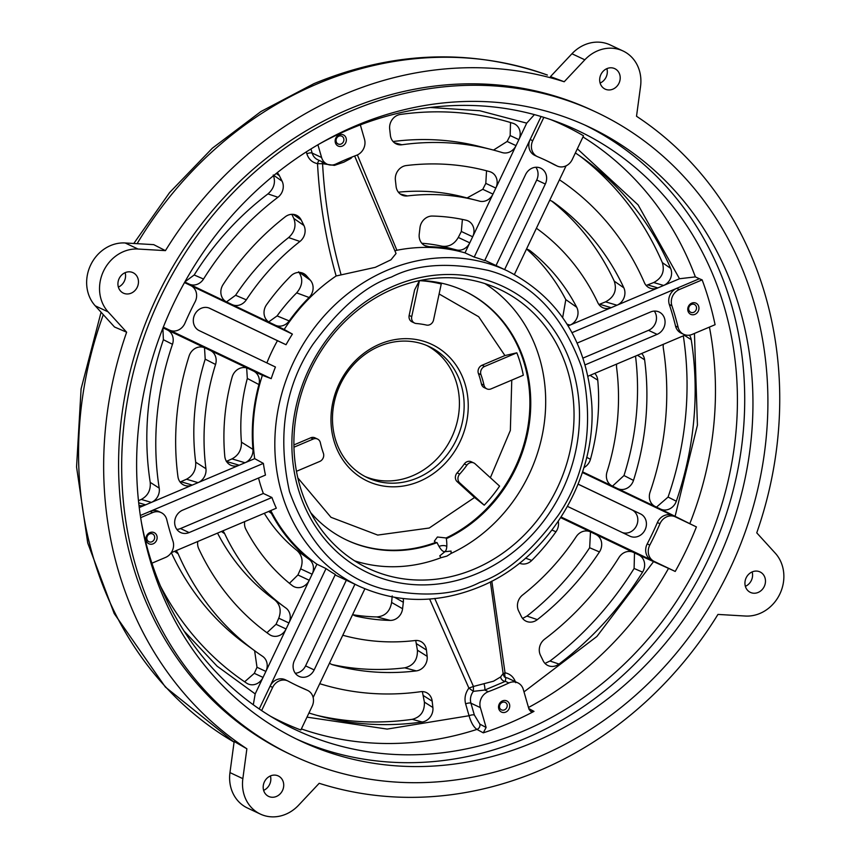 <?xml version="1.0" encoding="UTF-8"?>
<svg xmlns="http://www.w3.org/2000/svg" width="859" height="859" viewBox="0 0 859 859"><rect width="100%" height="100%" fill="white"/><g stroke="black" fill="none" stroke-linecap="round" stroke-linejoin="round"><path stroke-width="1.29" d="M268.599 321.996L277.092 315.908A172.025 152.58 -64.8 0 1 296.656 292.876C302.669 285.703 303.334 278.681 298.653 271.798M184.889 281.859L194.188 274.987A278.917 247.403 -64.8 0 1 267.965 193.898C274.107 188.454 275.868 182.151 273.237 174.989M180.1 482.039L186.5 479.215C193.082 475.671 196.142 469.991 195.691 462.185A225.466 199.997 -64.8 0 1 205.204 359.159L204.506 347.691M646.172 285.456L653.72 282.536C662.053 278.048 664.93 271.412 662.343 262.629A314.577 279.035 115.2 0 0 580.018 156.102M598.916 304.516L605.584 301.863C614.26 297.128 617.159 290.235 614.26 281.172A261.78 232.198 115.2 0 0 551.65 201.049M562.666 317.594L565.813 299.619A208.984 185.372 115.2 0 0 526.685 249.099M393.068 141.531A278.917 247.403 -64.8 0 1 479.547 146.513L491.262 149.498A281.237 249.454 -64.8 0 1 502.161 152.569A12.337 10.942 -64.8 0 0 502.644 152.698A12.337 10.942 -64.8 0 0 516.023 145.633L492.969 194.091A12.337 10.942 -64.8 0 1 479.58 201.167A12.337 10.942 -64.8 0 1 479.408 201.113A228.107 202.337 -64.8 0 0 476.154 200.254A228.107 202.337 -64.8 0 0 407.434 195.927A12.337 10.942 -64.8 0 1 403.719 195.702A12.337 10.942 -64.8 0 1 396.504 188.454A12.337 10.942 -64.8 0 1 396.096 186.435L395.387 180.1A12.337 10.942 -64.8 0 1 406.286 165.551A259.364 230.051 -64.8 0 1 489.684 171.639A12.337 10.942 -64.8 0 1 492.787 173.142A12.337 10.942 -64.8 0 1 495.826 188.078L485.807 183.375L486.538 170.78M493.517 150.078L507.132 141.467L510.149 135.55L510.536 122.526M398.383 192.191A225.466 199.997 -64.8 0 1 462.786 196.851L476.154 200.254M467.081 197.946L482.779 189.313L485.807 183.375M421.823 243.269A172.025 152.58 -64.8 0 1 441.751 246.168C448.774 247.167 454.293 244.257 458.287 237.449L461.326 231.468L462.4 219.421M138.471 500.679L141.295 499.423C147.877 495.836 150.851 490.156 150.218 482.361A278.917 247.403 -64.8 0 1 163.393 339.713L162.899 328.192M226.314 461.412L231.973 458.889C238.458 455.431 241.615 449.858 241.443 442.16A172.025 152.58 -64.8 0 1 247.328 378.465L246.662 367.931M226.497 301.906L235.591 295.281A225.466 199.997 -64.8 0 1 288.603 237.578C294.723 232.005 296.441 225.616 293.778 218.411L291.845 214.32M235.591 295.281L246.308 299.834A12.337 10.942 -64.8 0 1 233.873 305.224A12.337 10.942 -64.8 0 1 232.08 304.569L226.755 302.035A12.337 10.942 -64.8 0 1 223.104 284.533A259.364 230.051 -64.8 0 1 285.209 216.833A12.337 10.942 -64.8 0 1 287.969 215.201A12.337 10.942 -64.8 0 1 298.041 216.189A12.337 10.942 -64.8 0 1 301.208 219.99L303.914 225.477A12.337 10.942 -64.8 0 1 299.931 241.465L288.603 237.578M241.443 442.16L252.943 449.354A12.337 10.942 -64.8 0 1 245.019 462.754L239.178 465.224A12.337 10.942 -64.8 0 1 232.435 465.803A12.337 10.942 -64.8 0 1 225.219 458.556A12.337 10.942 -64.8 0 1 224.79 456.29A206.235 182.935 -64.8 0 1 232.102 377.165A12.337 10.942 -64.8 0 1 248.111 368.49L253.48 371.045A12.337 10.942 -64.8 0 1 255.026 371.968A12.337 10.942 -64.8 0 1 258.924 384.564L247.328 378.465M424.657 245.534L429.081 246.683A12.337 10.942 -64.8 0 1 426.837 246.372A12.337 10.942 -64.8 0 1 419.611 239.135A12.337 10.942 -64.8 0 1 419.224 234.185L419.976 227.732A12.337 10.942 -64.8 0 1 432.356 216.049A206.235 182.935 -64.8 0 1 466.061 220.215A12.337 10.942 -64.8 0 1 469.626 221.837A12.337 10.942 -64.8 0 1 472.665 236.773L469.776 242.839A12.337 10.942 -64.8 0 1 456.698 249.98L441.751 246.168M394.324 142.723L401.915 144.763A12.337 10.942 -64.8 0 1 397.996 144.548A12.337 10.942 -64.8 0 1 390.383 135.292L389.675 128.968A12.337 10.942 -64.8 0 1 397.567 115.235A12.337 10.942 -64.8 0 1 400.369 114.451A312.483 277.178 -64.8 0 1 513.016 123.288A12.337 10.942 -64.8 0 1 515.829 124.705A12.337 10.942 -64.8 0 1 518.868 139.641L516.023 145.633L507.132 141.467M575.369 152.966A12.337 10.942 -64.8 0 1 575.895 153.289A312.483 277.178 -64.8 0 1 584.474 159.269A312.483 277.178 -64.8 0 1 670.621 268.341A12.337 10.942 -64.8 0 1 663.62 285.467L657.854 287.915A12.337 10.942 -64.8 0 1 651.111 288.495A12.337 10.942 -64.8 0 1 644.39 282.654A281.237 249.454 -64.8 0 0 560.014 180.175A12.337 10.942 -64.8 0 1 559.456 179.778M277.21 172.713A12.337 10.942 -64.8 0 1 279.379 175.676L282.085 181.163A12.337 10.942 -64.8 0 1 277.929 197.269L267.965 193.898M277.092 315.908L289.204 320.922A12.337 10.942 -64.8 0 1 277.092 325.851A12.337 10.942 -64.8 0 1 275.299 325.196L269.93 322.63A12.337 10.942 -64.8 0 1 264.497 316.037A12.337 10.942 -64.8 0 1 266.569 304.709A206.235 182.935 -64.8 0 1 290.793 275.997A12.337 10.942 -64.8 0 1 304.838 274.289A12.337 10.942 -64.8 0 1 306.48 275.803L310.389 280.27A12.337 10.942 -64.8 0 1 309.1 297.493L296.656 292.876M539.291 770.641A372.087 330.049 -64.8 0 1 319.194 783.301L298.567 805.248A37.001 32.825 -64.8 0 1 260.374 814.085A37.001 32.825 -64.8 0 1 242.85 778.651L246.877 748.79A372.087 330.049 -64.8 0 1 126.638 332.208L114.526 327L95.242 305.825A37.001 32.825 -64.8 0 1 90.635 265.066A37.001 32.825 -64.8 0 1 125.146 242.968L153.707 244.643L165.443 250.635A372.087 330.049 -64.8 0 1 564.202 81.755L550.458 76.623L571.944 53.752A37.001 32.825 -64.8 0 1 610.137 44.915L623.022 50.971A37.001 32.825 -64.8 0 1 639.472 70.825A37.001 32.825 -64.8 0 1 640.546 86.405L636.519 116.266A372.087 330.049 -64.8 0 1 756.758 532.848L775.269 553.175A37.001 32.825 -64.8 0 1 782.442 566.167A37.001 32.825 -64.8 0 1 745.365 616.032L717.952 614.421A372.087 330.049 -64.8 0 1 539.291 770.641M544.993 663.406L549.985 661.011A314.577 279.035 115.2 0 0 634.103 568.465L634.5 552.895M612.499 486.13L623.988 475.542A261.78 232.198 115.2 0 0 635.52 356.088M244.632 681.799L254.307 673.327L257.002 667.271L254.618 650.725M217.531 533.117A225.466 199.997 -64.8 0 0 273.688 599.153L284.844 607.27A228.107 202.337 -64.8 0 0 285.843 608A12.337 10.942 -64.8 0 1 285.897 608.032A12.337 10.942 -64.8 0 1 288.935 622.968L265.882 671.427A12.337 10.942 -64.8 0 0 262.843 656.491A12.337 10.942 -64.8 0 0 262.532 656.276A281.237 249.454 -64.8 0 1 255.402 651.294L245.62 644.175A278.917 247.403 -64.8 0 1 171.349 552.67M266.924 632.729L276.05 624.289L278.756 618.201C281.527 610.652 280.163 604.543 274.676 599.861M289.429 583.315L297.912 574.972L300.639 568.841C303.399 561.432 302.175 555.311 296.978 550.479A172.025 152.58 -64.8 0 1 264.293 513.306M317.111 715.418A314.577 279.035 115.2 0 0 412.245 719.337C420.642 717.136 424.69 711.402 424.4 702.125L422.36 691.602M332.036 664.544A261.78 232.198 115.2 0 0 404.761 667.83C413.48 665.671 417.699 659.798 417.41 650.188L415.724 640.47M353.135 614.765A208.984 185.372 115.2 0 0 376.822 616.934C385.079 616.268 390.007 611.447 391.607 602.46L392.209 595.931M656.491 507.132L668.077 497.06A314.577 279.035 115.2 0 0 683.302 335.858M522.573 618.416L526.964 616.075A261.78 232.198 115.2 0 0 589.65 547.741L590.487 531.893M624.89 552.316A12.337 10.942 -64.8 0 1 633.427 552.391L638.742 554.925A12.337 10.942 -64.8 0 1 640.277 555.837A12.337 10.942 -64.8 0 1 642.564 572.137A312.483 277.178 -64.8 0 1 559.005 664.061A12.337 10.942 -64.8 0 1 549.663 666.144A12.337 10.942 -64.8 0 1 543.167 660.786L540.472 655.299A12.337 10.942 -64.8 0 1 544.627 639.182A281.237 249.454 -64.8 0 0 619.017 557.416A12.337 10.942 -64.8 0 1 624.89 552.316M641.662 353.489A12.337 10.942 -64.8 0 1 644.615 359.803A259.364 230.051 -64.8 0 1 633.48 480.396A12.337 10.942 -64.8 0 1 619.403 489.222A12.337 10.942 -64.8 0 1 617.61 488.578L612.284 486.033A12.337 10.942 -64.8 0 1 606.851 479.44A12.337 10.942 -64.8 0 1 606.991 471.988A228.107 202.337 -64.8 0 0 616.622 367.759A12.337 10.942 -64.8 0 1 616.687 364.076M296.978 550.479L309.433 559.553A12.337 10.942 -64.8 0 1 312.128 574.22L309.24 580.287A12.337 10.942 -64.8 0 1 295.861 587.352A12.337 10.942 -64.8 0 1 292.253 585.58A206.235 182.935 -64.8 0 1 245.835 529.208A12.337 10.942 -64.8 0 1 244.998 527.115A12.337 10.942 -64.8 0 1 244.686 521.617M319.72 683.71A12.337 10.942 -64.8 0 1 320.386 683.893A281.237 249.454 -64.8 0 0 420.631 691.699A12.337 10.942 -64.8 0 1 427.879 693.471A12.337 10.942 -64.8 0 1 432.174 701.159L432.882 707.494A12.337 10.942 -64.8 0 1 422.188 722.011A312.483 277.178 -64.8 0 1 322.393 716.825A312.483 277.178 -64.8 0 1 309.541 713.174A12.337 10.942 -64.8 0 1 308.961 712.97M137.107 243.677A369.66 327.902 -64.8 0 1 317.454 83.795A369.66 327.902 -64.8 0 1 547.333 75.034A5.218 4.703 -69.4 0 1 547.376 75.044L547.215 74.991M246.308 299.834A228.107 202.337 -64.8 0 1 299.931 241.465M252.943 449.354A174.989 155.221 -64.8 0 1 258.924 384.564M163.027 327.88L167.312 329.92A12.337 10.942 -64.8 0 1 168.847 330.833A12.337 10.942 -64.8 0 1 172.487 344.298L163.393 339.713M150.218 482.361L159.205 488.127A281.237 249.454 -64.8 0 1 172.487 344.298M159.205 488.127A12.337 10.942 -64.8 0 1 151.377 502.408L145.611 504.845A12.337 10.942 -64.8 0 1 138.997 505.457M429.081 246.683A174.989 155.221 -64.8 0 1 456.698 249.98M401.915 144.763A281.237 249.454 -64.8 0 1 491.262 149.498M526.503 249.056A12.337 10.942 -64.8 0 1 530.014 250.667A12.337 10.942 -64.8 0 1 530.304 250.882A206.235 182.935 -64.8 0 1 576.711 307.254A12.337 10.942 -64.8 0 1 570.054 325.099L568.143 325.905M549.663 200.351A12.337 10.942 -64.8 0 1 553.089 201.897A259.364 230.051 -64.8 0 1 555.032 203.293A259.364 230.051 -64.8 0 1 623.838 287.819A12.337 10.942 -64.8 0 1 616.966 305.224L611.168 307.683A12.337 10.942 -64.8 0 1 604.425 308.263A12.337 10.942 -64.8 0 1 597.853 302.722A228.107 202.337 -64.8 0 0 536.703 228.462A12.337 10.942 -64.8 0 1 536.403 228.236M195.691 462.185L205.935 468.703A12.337 10.942 -64.8 0 1 198.064 482.64L192.266 485.088A12.337 10.942 -64.8 0 1 185.523 485.668A12.337 10.942 -64.8 0 1 177.942 476.659A259.364 230.051 -64.8 0 1 189.077 356.066A12.337 10.942 -64.8 0 1 204.936 347.884L210.272 350.429A12.337 10.942 -64.8 0 1 211.808 351.342A12.337 10.942 -64.8 0 1 215.555 364.474L205.204 359.159M205.935 468.703A228.107 202.337 -64.8 0 1 215.555 364.474M194.188 274.987L203.529 279.035A281.237 249.454 -64.8 0 1 277.929 197.269M203.529 279.035A12.337 10.942 -64.8 0 1 190.913 284.716A12.337 10.942 -64.8 0 1 189.12 284.071L184.814 282.01M289.204 320.922A174.989 155.221 -64.8 0 1 309.1 297.493M504.92 355.562L482.028 365.258A6.163 5.465 115.2 0 0 478.28 373.128A6.163 5.465 115.2 0 0 478.399 373.472L480.976 374.685A92.514 82.056 115.2 0 1 484.004 385.197A6.163 5.465 -64.8 0 0 484.1 385.551A6.163 5.465 -64.8 0 0 486.838 388.859A6.163 5.465 -64.8 0 0 491.08 388.88L523.303 375.233A136.087 120.711 115.2 0 0 520.554 363.819A136.087 120.711 115.2 0 0 516.828 352.824L504.92 355.562L478.688 316.746L439.11 293.971M414.564 323.059A6.163 5.465 -64.8 0 0 416.25 323.51A92.514 82.056 115.2 0 1 426.472 325.067A6.163 5.465 -64.8 0 0 433.548 319.978L441.247 284.007A136.087 120.711 115.2 0 0 419.428 280.668L414.618 289.88L409.152 315.425A6.163 5.465 115.2 0 0 409.249 318.539A6.163 5.465 115.2 0 0 411.987 321.846L414.564 323.059A6.163 5.465 -64.8 0 1 411.826 319.752A6.163 5.465 -64.8 0 1 411.729 316.638L419.428 280.668M463.785 290.707A137.741 122.171 -64.8 0 1 524.57 364.431A137.741 122.171 -64.8 0 1 446.132 537.97L446.369 538.668L446.132 537.97L437.414 537.015L434.332 541.181L435.567 542.448L437.059 542.609C440.141 549.126 442.739 552.101 444.865 551.542C446.809 550.383 447.314 546.088 446.369 538.668A137.741 122.171 115.2 0 0 525.429 364.828A137.741 122.171 115.2 0 0 464.214 290.911A137.741 122.171 115.2 0 0 419.772 280.539M558.286 521.37A12.337 10.942 -64.8 0 1 555.977 531.753A206.235 182.935 -64.8 0 1 531.764 560.455A12.337 10.942 -64.8 0 1 521.048 563.74A12.337 10.942 -64.8 0 1 519.459 563.182M257.002 667.271L265.882 671.427L263.037 677.418A12.337 10.942 -64.8 0 1 249.647 684.494A12.337 10.942 -64.8 0 1 246.662 683.163A312.483 277.178 -64.8 0 1 160.483 586.128M176.074 550.673A12.337 10.942 -64.8 0 1 178.157 553.808L174.549 551.317M255.402 651.294A281.237 249.454 -64.8 0 1 178.157 553.808M276.05 624.289L286.079 628.981A12.337 10.942 -64.8 0 1 272.69 636.057A12.337 10.942 -64.8 0 1 269.458 634.554A259.364 230.051 -64.8 0 1 198.708 548.643A12.337 10.942 -64.8 0 1 197.785 541.481M222.76 530.905A12.337 10.942 -64.8 0 1 224.704 533.74L221.429 531.463M284.844 607.27A228.107 202.337 -64.8 0 1 224.704 533.74M269.715 511.019A12.337 10.942 -64.8 0 1 271.423 513.392L268.674 511.459M309.433 559.553A174.989 155.221 -64.8 0 1 271.423 513.392M342.773 635.252A12.337 10.942 -64.8 0 1 343.138 635.338A228.107 202.337 -64.8 0 0 415.112 640.524A12.337 10.942 -64.8 0 1 422.156 642.328A12.337 10.942 -64.8 0 1 426.451 650.016L427.159 656.351A12.337 10.942 -64.8 0 1 416.271 670.9A259.364 230.051 -64.8 0 1 337.501 666.058A259.364 230.051 -64.8 0 1 332.863 664.823A12.337 10.942 -64.8 0 1 329.512 663.127M403.225 598.583A12.337 10.942 -64.8 0 1 403.333 602.277L402.581 608.72A12.337 10.942 -64.8 0 1 390.201 620.402A206.235 182.935 -64.8 0 1 356.485 616.236A12.337 10.942 -64.8 0 1 356.26 616.182A12.337 10.942 -64.8 0 1 352.684 614.432M689.466 335.16A12.337 10.942 -64.8 0 1 691.227 339.713A312.483 277.178 -64.8 0 1 676.312 501.205A12.337 10.942 -64.8 0 1 662.343 509.72A12.337 10.942 -64.8 0 1 660.55 509.065L655.234 506.531A12.337 10.942 -64.8 0 1 650.07 492.153A281.237 249.454 -64.8 0 0 663.352 348.324A12.337 10.942 -64.8 0 1 663.363 344.298M594.75 373.364A12.337 10.942 -64.8 0 1 597.757 380.161A206.235 182.935 -64.8 0 1 590.455 459.286A12.337 10.942 -64.8 0 1 583.916 467.597M521.338 616.472L518.632 610.974A12.337 10.942 -64.8 0 1 522.616 594.997A228.107 202.337 -64.8 0 0 576.249 536.617A12.337 10.942 -64.8 0 1 590.466 531.882L595.802 534.427A12.337 10.942 -64.8 0 1 597.338 535.34A12.337 10.942 -64.8 0 1 599.442 551.929A259.364 230.051 -64.8 0 1 537.337 619.629A12.337 10.942 -64.8 0 1 527.834 621.83A12.337 10.942 -64.8 0 1 521.338 616.472M260.374 814.085L247.489 808.029A37.001 32.825 115.2 0 1 229.965 772.595L234.163 741.478L246.877 748.79M226.755 302.035L189.12 284.071M269.93 322.63L232.08 304.569M354.649 156.005L396.042 253.512L390.963 259.794L375.308 267.332L336.137 275.975A174.237 154.545 115.2 0 0 284.2 329.448L275.299 325.196M258.527 478.023A174.237 154.545 115.2 0 0 259.729 482.414A174.237 154.545 115.2 0 0 263.337 493.463L271.927 497.501A174.237 154.545 115.2 0 0 276.308 508.217L171.22 552.724M335.117 574.929A174.237 154.545 115.2 0 0 337.157 575.906L358.987 586.171A174.237 154.545 -64.8 0 1 281.559 492.669A174.237 154.545 -64.8 0 1 387.409 270.166A174.237 154.545 -64.8 0 1 507.229 270.81L485.389 260.545A174.237 154.545 115.2 0 0 484.809 260.277M504.62 269.586L545.315 184.051A12.337 10.942 115.2 0 0 546.163 174.785A12.337 10.942 115.2 0 0 540.687 168.171A12.337 10.942 115.2 0 0 525.558 174.624L484.659 260.61A174.237 154.545 115.2 0 0 474.211 257.088L464.998 252.868A174.237 154.545 115.2 0 0 396.879 250.259L395.215 250.742M191.235 285.811L292.393 334.097L284.2 329.448M292.393 334.097A174.237 154.545 115.2 0 0 286.036 344.727L277.446 340.69A174.237 154.545 115.2 0 0 266.87 362.917M286.036 344.727L209.811 308.349A12.337 10.942 115.2 0 0 209.757 308.317A12.337 10.942 115.2 0 0 194.617 314.802A12.337 10.942 115.2 0 0 199.213 330.618L275.438 367.008A174.237 154.545 115.2 0 0 271.197 378.647L262.382 375.297A174.237 154.545 115.2 0 0 254.683 458.652L245.019 462.754L231.973 458.889M140.328 515.497L263.369 463.388L254.683 458.652M263.369 463.388A174.237 154.545 115.2 0 0 265.463 475.081L182.634 510.16A12.337 10.942 115.2 0 0 174.71 521.306A12.337 10.942 115.2 0 0 180.615 532.526A12.337 10.942 115.2 0 0 189.098 532.58L271.927 497.501M270.37 716.181A329.92 292.64 115.2 0 0 300.854 730L312.161 706.238A12.337 10.942 -64.8 0 0 307.533 690.368L304.956 689.154A12.337 10.942 115.2 0 0 304.601 688.993A290.61 257.775 -64.8 0 1 297.536 685.869M429.629 599.067L468.896 688.113C465.299 693.009 464.214 698.26 465.632 703.886A4.112 1.331 163.9 0 1 470.925 703.177L474.351 715.032A4.112 1.331 -16.1 0 0 469.057 715.74C471.054 722.569 473.685 727.133 476.938 729.42L483.284 732.834A329.92 292.64 115.2 0 0 508.979 723.278A329.92 292.64 115.2 0 0 533.987 711.37L528.811 708.578M319.086 144.108A331.177 293.757 -64.8 0 1 349.688 129.172A331.177 293.757 -64.8 0 1 558.114 122.246A331.177 293.757 -64.8 0 1 736.85 420.126A331.177 293.757 -64.8 0 1 523.399 731.041A331.177 293.757 -64.8 0 1 277.07 720.143A331.177 293.757 -64.8 0 1 141.381 522.154M253.48 371.045L262.382 375.297M180.884 481.716L192.266 485.088L151.377 502.408L141.295 499.423M138.696 502.805L145.611 504.845L139.255 507.54M226.529 461.476L239.178 465.224L198.064 482.64L186.5 479.215M210.272 350.429L248.111 368.49M204.936 347.884L167.312 329.92M163.307 327.15L271.197 378.647M482.779 189.313L492.969 194.091L472.665 236.773L461.326 231.468M430.176 107.472L479.752 110.747L526.717 123.148L518.868 139.641L510.149 135.55M458.287 237.449L469.776 242.839L464.998 252.868M526.717 123.148L534.405 114.612M541.084 116.513L474.211 257.088M566.092 165.83L514.423 274.45M599.603 304.258L611.168 307.683L570.054 325.099L567.09 324.219M653.72 282.536L663.62 285.467L679.501 278.745L695.361 276.888L699.366 278.745L572.04 332.658M605.584 301.863L616.966 305.224L657.854 287.915L647.761 284.93M638.742 554.925L672.447 570.151L561.152 517.032M595.802 534.427L633.427 552.391M560.734 517.687L590.466 531.882M612.284 486.033L582.585 471.859M685.418 334.956L588.061 376.188M655.234 506.531L617.61 488.578M660.55 509.065L693.643 525.601M675.249 516.796L582.37 472.493M254.307 673.327L263.037 677.418L255.187 693.911L253.298 704.788M259.235 708.976L326.023 568.594L316.907 564.18L312.128 574.22L300.639 568.841M297.912 574.972L309.24 580.287L288.935 622.968L278.756 618.201M270.778 510.568A174.237 154.545 115.2 0 0 316.907 564.18M313.148 697.519L364.882 588.78M440.968 557.716L439.765 555.859L444.908 551.693L451.072 551.07L451.082 553.432L446.927 556.084L440.968 557.716A154.19 136.764 115.2 0 1 354.627 560.852M451.082 553.432A154.19 136.764 115.2 0 0 539.731 358.772A154.19 136.764 115.2 0 0 484.948 283.61M568.078 372.097A154.19 136.764 -64.8 0 1 522.938 536.327A154.19 136.764 -64.8 0 1 368.371 568.433A154.19 136.764 -64.8 0 1 299.855 485.689A154.19 136.764 -64.8 0 1 344.996 321.47A154.19 136.764 -64.8 0 1 499.551 289.354A154.19 136.764 -64.8 0 1 568.078 372.097M573.372 371.389A158.292 140.414 -64.8 0 1 477.207 573.544A158.292 140.414 -64.8 0 1 297.998 488.019A158.292 140.414 -64.8 0 1 394.163 285.854A158.292 140.414 -64.8 0 1 573.372 371.389M439.024 546.431A6.163 3.35 170 0 1 439.067 546.41A6.163 3.35 170 0 1 446.809 546.378M138.031 278.735A11.307 10.029 -64.8 0 1 134.713 290.782A11.307 10.029 -64.8 0 1 123.385 293.134A11.307 10.029 -64.8 0 1 118.359 287.067A11.307 10.029 -64.8 0 1 121.667 275.02A11.307 10.029 -64.8 0 1 133.005 272.668A11.307 10.029 -64.8 0 1 138.031 278.735M596.082 112.11L592.989 110.661A355.658 315.468 115.2 0 0 236.483 184.728A355.658 315.468 115.2 0 0 132.34 563.547A355.658 315.468 115.2 0 0 290.406 754.395L293.499 755.856A355.658 315.468 -64.8 0 1 135.432 564.997A355.658 315.468 -64.8 0 1 239.575 186.178A355.658 315.468 -64.8 0 1 596.082 112.11A355.658 315.468 -64.8 0 1 754.148 302.969A355.658 315.468 -64.8 0 1 650.005 681.788A355.658 315.468 -64.8 0 1 293.499 755.856M765.036 577.989A11.307 10.029 115.2 0 0 760.011 571.922A11.307 10.029 115.2 0 0 748.683 574.274A11.307 10.029 115.2 0 0 745.365 586.321A11.307 10.029 115.2 0 0 750.39 592.388A11.307 10.029 115.2 0 0 761.729 590.036A11.307 10.029 115.2 0 0 765.036 577.989M564.202 81.755L584.829 59.808A37.001 32.825 -64.8 0 1 623.022 50.971M126.638 332.208L108.127 311.881A37.001 32.825 -64.8 0 1 103.52 271.122A37.001 32.825 -64.8 0 1 138.031 249.035L165.443 250.635M283.287 782.012A11.307 10.029 115.2 0 0 278.262 775.945A11.307 10.029 115.2 0 0 266.934 778.297A11.307 10.029 115.2 0 0 263.616 790.344A11.307 10.029 115.2 0 0 268.642 796.411A11.307 10.029 115.2 0 0 279.98 794.06A11.307 10.029 115.2 0 0 283.287 782.012M619.779 74.712A11.307 10.029 115.2 0 0 614.754 68.645A11.307 10.029 115.2 0 0 603.415 70.996A11.307 10.029 115.2 0 0 600.108 83.044A11.307 10.029 115.2 0 0 605.133 89.111A11.307 10.029 115.2 0 0 616.461 86.759A11.307 10.029 115.2 0 0 619.779 74.712M118.359 287.078A11.307 10.029 115.2 0 0 125.135 272.679A11.307 10.029 115.2 0 0 125.135 272.668M752.151 571.922A11.307 10.029 -64.8 0 1 752.151 571.933A11.307 10.029 -64.8 0 1 745.376 586.332M270.402 775.945A11.307 10.029 -64.8 0 1 270.402 775.956A11.307 10.029 -64.8 0 1 263.627 790.355M600.108 83.055A11.307 10.029 115.2 0 0 606.884 68.656A11.307 10.029 115.2 0 0 606.884 68.645M319.355 160.504A4.112 1.847 -80.3 0 0 317.519 163.65L322.576 163.725C324.627 201.038 330.769 237.954 341.002 274.472M326.023 568.594A174.237 154.545 115.2 0 0 335.332 574.499L294.422 660.485A12.337 10.942 115.2 0 0 299.05 676.366A12.337 10.942 115.2 0 0 314.169 669.913L354.917 584.26M163.317 327.139L166.957 328.9A12.337 10.942 115.2 0 0 167.011 328.922A12.337 10.942 115.2 0 0 167.065 328.943M169.534 330.103A12.337 10.942 -64.8 0 0 169.588 330.135A12.337 10.942 -64.8 0 0 184.921 323.22A290.61 257.775 -64.8 0 1 195.079 301.853A12.337 10.942 -64.8 0 0 190.73 285.553L184.492 282.579M672.447 570.151L675.217 571.45A329.92 292.64 115.2 0 0 696.413 526.9L675.346 516.85A12.337 10.942 -64.8 0 0 675.303 516.828L672.726 515.615A12.337 10.942 115.2 0 0 657.393 522.519A290.61 257.775 -64.8 0 1 647.224 543.887A12.337 10.942 115.2 0 0 646.151 553.593A12.337 10.942 115.2 0 0 651.573 560.197L654.15 561.399A12.337 10.942 -64.8 0 1 648.728 554.807A12.337 10.942 -64.8 0 1 649.801 545.1A290.61 257.775 115.2 0 0 659.97 523.732A12.337 10.942 -64.8 0 1 675.303 516.828M702.136 279.873L679.265 289.558L676.688 288.345A12.337 10.942 115.2 0 0 669.193 304.097A12.337 10.942 115.2 0 0 669.333 304.548L671.91 305.761A290.61 257.775 115.2 0 1 678.116 327.268A12.337 10.942 -64.8 0 0 678.234 327.73A12.337 10.942 -64.8 0 0 683.721 334.344A12.337 10.942 -64.8 0 0 692.204 334.387L715.085 324.702A329.92 292.64 115.2 0 0 702.136 279.873L699.366 278.745M543.844 117.35L532.73 140.715A12.337 10.942 -64.8 0 0 531.871 149.971A12.337 10.942 -64.8 0 0 537.358 156.596A12.337 10.942 -64.8 0 0 537.713 156.746A290.61 257.775 115.2 0 1 546.066 160.472A290.61 257.775 115.2 0 1 556.653 165.787A12.337 10.942 -64.8 0 0 557.104 166.012A12.337 10.942 -64.8 0 0 572.223 159.57L583.529 135.808A329.92 292.64 115.2 0 0 550.78 119.616M152.687 512.565A12.337 10.942 -64.8 0 1 161.17 512.608L158.593 511.395A12.337 10.942 115.2 0 0 150.11 511.352L152.687 512.565L140.661 517.655M161.17 512.608A12.337 10.942 -64.8 0 1 166.775 519.684A290.61 257.775 115.2 0 0 169.663 530.529A290.61 257.775 115.2 0 0 172.981 541.191A12.337 10.942 -64.8 0 1 165.626 557.394L151.914 563.203M544.778 159.871A290.61 257.775 -64.8 0 1 554.076 164.584A12.337 10.942 115.2 0 0 554.527 164.81L557.104 166.012M532.73 140.715L530.153 139.502A12.337 10.942 115.2 0 0 529.294 148.757A12.337 10.942 115.2 0 0 534.781 155.382L537.358 156.596M496.03 265.549L536.725 180.003A12.337 10.942 115.2 0 0 537.573 170.748A12.337 10.942 115.2 0 0 535.866 167.258M669.333 304.548A290.61 257.775 -64.8 0 1 675.539 326.055A12.337 10.942 115.2 0 0 675.657 326.517A12.337 10.942 115.2 0 0 681.144 333.131L683.721 334.344M585.204 364.828L657.103 334.376A12.337 10.942 115.2 0 0 664.598 318.625A12.337 10.942 115.2 0 0 659.111 312A12.337 10.942 115.2 0 0 650.628 311.957L577.205 343.052M671.91 305.761A12.337 10.942 -64.8 0 1 671.77 305.31A12.337 10.942 -64.8 0 1 679.265 289.558M583.089 358.042L648.513 330.339A12.337 10.942 115.2 0 0 656.008 314.587A12.337 10.942 115.2 0 0 654.3 311.087M426.751 345.501A72.467 64.275 -64.8 0 1 456.623 383.221A72.467 64.275 -64.8 0 1 436.426 459.382A72.467 64.275 -64.8 0 1 365.15 476.552M461.347 385.444A72.467 64.275 -64.8 0 1 440.13 462.625A72.467 64.275 -64.8 0 1 367.491 477.722A72.467 64.275 -64.8 0 1 335.278 438.831A72.467 64.275 -64.8 0 1 356.496 361.65A72.467 64.275 -64.8 0 1 429.146 346.553A72.467 64.275 -64.8 0 1 461.347 385.444M465.32 384.907A75.549 67.013 -64.8 0 1 419.417 481.394A75.549 67.013 -64.8 0 1 333.883 440.57A75.549 67.013 -64.8 0 1 379.785 344.094A75.549 67.013 -64.8 0 1 465.32 384.907M517.805 682.83L508.356 678.385A12.337 10.942 115.2 0 0 505.844 677.59A4.112 1.847 99.7 0 1 505.038 672.801L502.762 674.047L500.636 676.935L493.549 681.187L473.449 686.459L473.373 691.345A12.337 10.942 115.2 0 0 470.925 703.177L480.374 707.623A12.337 10.942 -64.8 0 1 488.309 691.688A290.61 257.775 115.2 0 0 508.893 682.969A12.337 10.942 -64.8 0 1 517.805 682.83A12.337 10.942 -64.8 0 1 523.292 689.444L529.015 709.287L530.69 711.424L533.987 711.37M567.52 506.402L629.926 536.188A12.337 10.942 115.2 0 0 629.98 536.209A12.337 10.942 115.2 0 0 642.339 533.643A12.337 10.942 115.2 0 0 645.957 520.511A12.337 10.942 115.2 0 0 640.524 513.907L578.128 484.132M622.292 532.548A12.337 10.942 115.2 0 0 634.135 529.219A12.337 10.942 115.2 0 0 637.357 516.474A12.337 10.942 115.2 0 0 631.934 509.87L578.107 484.186M654.15 561.399L675.217 571.45M272.657 687.393A12.337 10.942 -64.8 0 1 287.786 680.94L285.209 679.727A12.337 10.942 115.2 0 0 270.08 686.18L272.657 687.393L261.63 710.586M434.74 598.433L473.449 686.459L468.896 688.113L473.373 691.345L484.798 690.045L505.382 681.327A4.112 3.028 48.5 0 1 500.636 676.935M352.244 156.939L350.955 158.378L343.761 162.211L334.409 165.39L322.576 163.725L322.039 161.76M360.34 124.888L364.517 139.341A12.337 10.942 -64.8 0 1 356.582 155.264A290.61 257.775 115.2 0 0 335.998 163.983A12.337 10.942 -64.8 0 1 327.075 164.133A12.337 10.942 -64.8 0 1 321.599 157.508L312.15 153.074A12.337 10.942 115.2 0 0 317.626 159.688L327.075 164.133M317.916 144.784L321.599 157.508M277.446 340.69L208.844 307.941M176.847 529.402A12.337 10.942 115.2 0 0 180.508 528.543L263.337 493.463M342.376 146.062A6.163 5.465 115.2 0 0 346.123 138.192A6.163 5.465 115.2 0 0 339.133 134.852A6.163 5.465 115.2 0 0 335.386 142.734A6.163 5.465 115.2 0 0 342.376 146.062M336.223 141.692A4.316 3.833 115.2 0 0 341.109 144.022A4.316 3.833 115.2 0 0 341.818 136.194A4.316 3.833 115.2 0 0 336.223 141.692M296.387 738.998A339.208 300.886 115.2 0 0 634.071 664.673A339.208 300.886 115.2 0 0 731.589 305.149A339.208 300.886 115.2 0 0 584.947 125.092M739.835 309.025A339.208 300.886 -64.8 0 1 640.524 670.321A339.208 300.886 -64.8 0 1 300.489 740.973A339.208 300.886 -64.8 0 1 149.745 558.941A339.208 300.886 -64.8 0 1 249.056 197.634A339.208 300.886 -64.8 0 1 589.091 126.992A339.208 300.886 -64.8 0 1 739.835 309.025M483.284 732.834L486.108 727.466L480.374 707.623M509.494 704.219A6.163 5.465 115.2 0 0 502.515 700.89A6.163 5.465 115.2 0 0 498.768 708.772A6.163 5.465 115.2 0 0 505.747 712.1A6.163 5.465 115.2 0 0 509.494 704.219M499.605 707.719A4.316 3.833 115.2 0 0 507.111 704.541A4.316 3.833 115.2 0 0 499.605 707.719M287.786 680.94A12.337 10.942 -64.8 0 1 288.227 681.166A290.61 257.775 115.2 0 0 298.825 686.481A290.61 257.775 115.2 0 0 307.178 690.206A12.337 10.942 -64.8 0 1 307.533 690.368M153.149 543.811A6.163 5.465 115.2 0 0 156.896 535.941A6.163 5.465 115.2 0 0 149.917 532.601A6.163 5.465 115.2 0 0 146.17 540.483A6.163 5.465 115.2 0 0 153.149 543.811M147.007 539.441A4.316 3.833 115.2 0 0 151.893 541.771A4.316 3.833 115.2 0 0 152.601 533.944A4.316 3.833 115.2 0 0 147.007 539.441M694.974 314.351A6.163 5.465 115.2 0 0 698.721 306.48A6.163 5.465 115.2 0 0 691.731 303.141A6.163 5.465 115.2 0 0 687.984 311.022A6.163 5.465 115.2 0 0 694.974 314.351M688.821 309.97A4.316 3.833 115.2 0 0 693.707 312.311A4.316 3.833 115.2 0 0 694.416 304.473A4.316 3.833 115.2 0 0 688.821 309.97M310.679 512.619A137.741 122.171 115.2 0 0 347.025 540.225A137.741 122.171 115.2 0 0 437.059 542.609M508.893 682.969L505.382 681.327L505.844 677.59L504.405 676.989L503.267 674.562L490.403 581.854M295.271 673.241A12.337 10.942 115.2 0 0 305.579 665.875L346.327 580.222M334.194 164.66A4.112 0.838 -104.2 0 1 334.409 165.39M350.655 157.573A4.112 3.125 -126.3 0 0 350.955 158.378M297.837 477.905L330.973 517.301L377.713 535.071L429.242 528.017L474.555 497.501L484.229 505.178A136.087 120.711 115.2 0 0 499.584 486.108L475.059 463.774A6.163 5.465 -64.8 0 0 473.846 462.969L471.269 461.755A6.163 5.465 115.2 0 0 464.322 463.924A92.514 82.056 -64.8 0 1 457.128 472.869A6.163 5.465 115.2 0 0 455.603 479.15A6.163 5.465 115.2 0 0 457.128 481.641L474.555 497.501M490.371 477.722L510.353 430.423L511.771 380.118M488.309 691.688L484.798 690.045A4.112 0.741 79.7 0 0 484.079 683.947M293.95 447.206L313.277 439.024A6.163 5.465 -64.8 0 1 317.519 439.046A6.163 5.465 -64.8 0 1 320.353 442.707A92.514 82.056 115.2 0 0 321.706 448.033A92.514 82.056 115.2 0 0 323.381 453.219A6.163 5.465 -64.8 0 1 319.752 461.444L296.462 471.301M317.519 439.046L314.942 437.832A6.163 5.465 115.2 0 0 310.7 437.811L293.907 444.93M478.399 373.472A92.514 82.056 -64.8 0 1 481.427 383.984A6.163 5.465 115.2 0 0 481.523 384.338A6.163 5.465 115.2 0 0 484.261 387.645L486.838 388.859M484.229 505.178L459.705 482.855A6.163 5.465 -64.8 0 1 458.18 480.364A6.163 5.465 -64.8 0 1 459.705 474.082A92.514 82.056 115.2 0 0 466.909 465.138A6.163 5.465 -64.8 0 1 473.846 462.969M480.976 374.685A6.163 5.465 -64.8 0 1 480.857 374.341A6.163 5.465 -64.8 0 1 484.605 366.46L516.828 352.824M101.072 312.225L81.09 388.869L76.558 466.995L87.736 543.049L114.193 613.53L165.368 687.039L234.077 742.112A369.66 327.902 -64.8 0 1 103.305 314.684M293.134 214.353L301.208 219.99M276.244 173.486L279.379 175.676M303.914 225.477L293.778 218.411M400.219 194.005L407.434 195.927M530.304 250.882L529.724 250.463M576.711 307.254L565.813 299.619M623.838 287.819L614.26 281.172M670.621 268.341L662.343 262.629M282.085 181.163L273.849 175.419M310.389 280.27L299.512 272.421M302.83 273.162L306.48 275.803M555.977 531.753L551.983 530.089M531.764 560.455L525.547 558.146M642.564 572.137L634.103 568.465M559.005 664.061L549.985 661.011M644.615 359.803L637.496 355.261M633.48 480.396L623.988 475.542M422.188 722.011L412.245 719.337M424.4 702.125L432.882 707.494M432.174 701.159L423.53 695.693M416.271 670.9L404.761 667.83M417.41 650.188L427.159 656.351M426.451 650.016L416.551 643.756M390.201 620.402L376.822 616.934M391.607 602.46L402.581 608.72M403.333 602.277L394.786 597.402M691.227 339.713L684.462 335.364M676.312 501.205L668.077 497.06M597.757 380.161L590.069 375.34M590.455 459.286L586.686 457.321M599.442 551.929L589.65 547.741M537.337 619.629L526.964 616.075M306.309 151.893L306.846 153.772C308.628 159.237 312.193 162.534 317.519 163.65C319.591 202.284 325.797 239.725 336.137 275.975M479.762 582.423C454.948 595.223 422.768 597.424 383.232 589.027C340.1 577.527 308.853 545.057 289.494 491.616C277.146 435.202 284.887 386.217 312.708 344.674C339.305 308.274 365.612 285.703 391.607 276.985C416.422 264.185 448.602 261.984 488.127 270.381C531.259 281.881 562.505 314.351 581.865 367.792C594.224 424.206 586.482 473.18 558.661 514.734C532.065 551.134 505.758 573.694 479.762 582.423M301.369 728.926A329.373 292.157 115.2 0 0 476.938 729.42A4.112 3.597 118.3 0 0 479.816 724.083L486.108 727.466M396.879 250.259L357.376 154.931M577.345 148.8L638.076 204.861L679.501 278.745M653.355 561.893L596.898 636.465L523.99 691.882M515.701 682.68C513.918 677.214 510.364 673.918 505.038 672.801L491.82 581.114M255.187 693.911L217.102 666.176L184.062 631.064M465.632 703.886L469.057 715.74L387.151 729.087L306.974 717.136M694.448 333.442L697.422 425.141L675.163 516.044M571.944 53.752L584.829 59.808M138.031 249.035L125.146 242.968M95.242 305.825L108.127 311.881M229.965 772.595L242.85 778.651M306.846 153.772A4.112 1.331 163.9 0 1 312.15 153.074L310.958 148.961M528.5 707.483A329.373 292.157 115.2 0 0 668.42 568.594M689.874 523.485A329.373 292.157 115.2 0 0 709.427 327.096M695.361 276.888A329.373 292.157 115.2 0 0 582.982 136.957M640.524 513.907L631.934 509.87M536.725 180.003L545.315 184.051M180.508 528.543L189.098 532.58M556.653 165.787L554.076 164.584M678.116 327.268L675.539 326.055M657.103 334.376L648.513 330.339M314.169 669.913L305.579 665.875M649.801 545.1L647.224 543.887M657.393 522.519L659.97 523.732M304.601 688.993L307.178 690.206M474.351 715.032L479.816 724.083M435.567 542.448A137.741 122.171 -64.8 0 1 346.596 540.021M313.277 439.024L310.7 437.811M459.705 482.855L457.128 481.641M409.152 315.425L411.729 316.638M482.028 365.258L484.605 366.46M459.705 474.082L457.128 472.869M464.322 463.924L466.909 465.138M484.004 385.197L481.427 383.984M547.269 75.012L547.269 75.012C470.592 48.254 392.831 51.121 313.986 83.624L260.921 111.53L212.334 148.22L169.556 192.62L133.8 243.484M358.987 586.171C397.76 603.598 437.961 603.834 479.59 586.89C548.837 558.951 597.832 477.733 591.572 401.464C585.849 340.293 557.727 296.742 507.229 270.81M169.588 330.135L167.011 328.922"/></g></svg>
